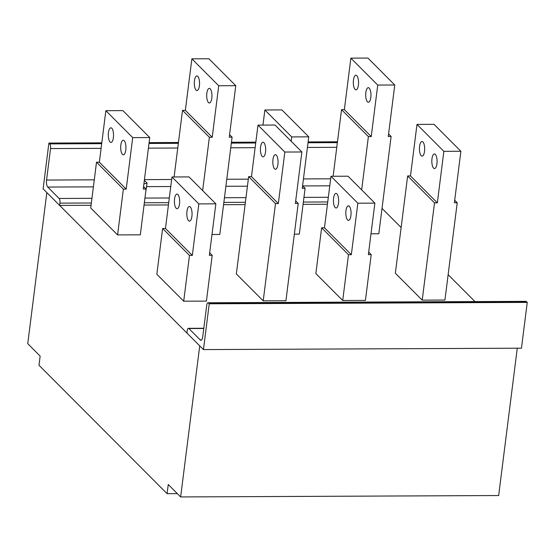 <?xml version="1.0" encoding="UTF-8"?>
<svg xmlns="http://www.w3.org/2000/svg" width="555" height="555" viewBox="0 0 555 555"><rect width="100%" height="100%" fill="white"/><g stroke="black" fill="none" stroke-linecap="round" stroke-linejoin="round"><path stroke-width="0.83" d="M225.17 191.981L226.329 182.824M145.667 192.328L147.082 183.101L143.884 183.976M144.342 180.354L147.082 183.101M203.449 349.588L186.917 333.021L187.208 330.731A3.649 1.311 89.7 0 1 188.429 328.317A3.649 1.311 89.7 0 1 188.88 328.539L200.244 339.931A5.481 1.97 -90.3 0 0 200.917 340.257A5.481 1.97 -90.3 0 0 202.755 336.642L206.731 305.167A3.649 1.311 89.7 0 1 207.958 302.759A3.649 1.311 89.7 0 1 208.402 302.975L209.228 303.807L203.449 349.588L521.464 348.186L527.25 302.406L209.228 303.807M207.958 302.759L525.973 301.358A3.649 1.311 89.7 0 1 526.424 301.573L527.25 302.406M167.09 493.673L38.989 365.245L40.147 356.088L27.75 343.663L46.835 192.578L199.731 345.862L180.646 496.94L168.248 484.515L167.09 493.673L177.336 493.624M333.118 176.261L341.533 109.654L344.371 109.64L350.878 58.136L377.733 85.061L371.233 136.565L368.388 136.579L361.659 189.872M371.004 233.801L378.815 233.766L391.108 136.481L388.264 136.488L394.771 84.984L377.733 85.061M394.771 84.984L367.916 58.06L350.878 58.136M180.646 496.94L498.661 495.539L517.274 348.207M123.37 189.137L117.584 234.918L90.729 207.993L96.508 162.206L99.352 162.199L105.859 110.688L122.891 110.618L149.753 137.543L132.714 137.619L126.207 189.123L123.37 189.137L96.508 162.206M143.565 186.508L146.083 189.033L140.304 234.821L117.584 234.918M146.083 189.033L143.245 189.047L149.753 137.543M174.103 176.962L182.519 110.355L185.363 110.341L191.87 58.837L208.902 58.761L235.764 85.685L218.725 85.761L212.218 137.265L209.381 137.279L202.651 190.573M474.983 301.58L448.135 274.67M401.126 227.543L382.02 208.389M229.576 134.657L232.094 137.182L219.808 234.467L211.996 234.501M232.094 137.182L229.257 137.189L235.764 85.685M262.959 125.097L264.867 109.987L281.905 109.911L308.76 136.842L291.722 136.918L291.181 141.241M191.87 58.837L218.725 85.761M302.579 185.807L305.097 188.332L299.311 234.12L294.337 234.141M305.097 188.332L302.253 188.346L308.76 136.842M344.371 109.64L371.233 136.565M355.075 89.417A7.305 2.629 89.7 0 1 353.348 81.294A7.305 2.629 89.7 0 1 355.908 75.251A7.305 2.629 89.7 0 1 356.81 75.681A7.305 2.629 89.7 0 1 358.53 83.805A7.305 2.629 89.7 0 1 355.97 89.855A7.305 2.629 89.7 0 1 355.075 89.417M367.465 101.849A7.305 2.629 89.7 0 1 365.745 93.726A7.305 2.629 89.7 0 1 368.305 87.676A7.305 2.629 89.7 0 1 369.207 88.113A7.305 2.629 89.7 0 1 370.927 96.237A7.305 2.629 89.7 0 1 368.367 102.28A7.305 2.629 89.7 0 1 367.465 101.849M99.352 162.199L126.207 189.123M105.859 110.688L132.714 137.619M110.05 141.976A7.305 2.629 89.7 0 1 108.329 133.852A7.305 2.629 89.7 0 1 110.889 127.803A7.305 2.629 89.7 0 1 111.784 128.24A7.305 2.629 89.7 0 1 113.511 136.363A7.305 2.629 89.7 0 1 110.951 142.413A7.305 2.629 89.7 0 1 110.05 141.976M122.447 154.401A7.305 2.629 89.7 0 1 120.726 146.284A7.305 2.629 89.7 0 1 123.286 140.235A7.305 2.629 89.7 0 1 124.181 140.672A7.305 2.629 89.7 0 1 125.909 148.795A7.305 2.629 89.7 0 1 123.349 154.838A7.305 2.629 89.7 0 1 122.447 154.401M315.85 273.573L321.636 227.793L348.491 254.717L342.712 300.498L315.85 273.573M341.533 109.654L368.388 136.579M454.705 200.237L457.223 202.762L444.93 300.047L422.216 300.151L395.354 273.22L407.647 175.935L410.485 175.921L416.992 124.417L443.854 151.342L437.347 202.846L434.503 202.859L422.216 300.151M183.705 301.199L156.843 274.274L162.629 228.494L165.466 228.48L171.974 176.976L189.005 176.899L215.867 203.824L198.829 203.9L192.328 255.404L189.484 255.418L183.705 301.199L206.418 301.101L212.204 255.321L209.36 255.328L215.867 203.824M368.693 252.095L371.212 254.62L365.426 300.401L342.712 300.498M295.69 200.938L298.215 203.463L285.922 300.748L263.209 300.852L236.347 273.92L248.64 176.636L251.477 176.622L257.985 125.118L275.023 125.041L301.878 151.973L284.84 152.042L278.339 203.553L275.495 203.56L263.209 300.852M209.679 252.796L212.204 255.321M298.215 203.463L295.371 203.477L301.878 151.973M457.223 202.762L454.385 202.776L460.886 151.265L434.031 124.341L416.992 124.417M264.867 109.987L291.722 136.918M321.636 227.793L324.474 227.779L351.336 254.703L348.491 254.717M410.485 175.921L437.347 202.846M421.19 155.698A7.305 2.629 89.7 0 1 419.462 147.581A7.305 2.629 89.7 0 1 422.022 141.532A7.305 2.629 89.7 0 1 422.924 141.969A7.305 2.629 89.7 0 1 424.644 150.093A7.305 2.629 89.7 0 1 422.084 156.135A7.305 2.629 89.7 0 1 421.19 155.698M433.587 168.13A7.305 2.629 89.7 0 1 431.859 160.006A7.305 2.629 89.7 0 1 434.419 153.957A7.305 2.629 89.7 0 1 435.321 154.394A7.305 2.629 89.7 0 1 437.042 162.518A7.305 2.629 89.7 0 1 434.482 168.567A7.305 2.629 89.7 0 1 433.587 168.13M388.59 133.956L391.108 136.481M182.519 110.355L209.381 137.279M185.363 110.341L212.218 137.265M460.886 151.265L443.854 151.342M371.212 254.62L368.374 254.627L374.875 203.123L357.843 203.199L351.336 254.703M324.474 227.779L330.981 176.275L348.02 176.199L374.875 203.123M257.985 125.118L284.84 152.042M196.061 90.118A7.305 2.629 89.7 0 1 194.34 81.994A7.305 2.629 89.7 0 1 196.9 75.952A7.305 2.629 89.7 0 1 197.795 76.389A7.305 2.629 89.7 0 1 199.523 84.506A7.305 2.629 89.7 0 1 196.963 90.555A7.305 2.629 89.7 0 1 196.061 90.118M208.458 102.55A7.305 2.629 89.7 0 1 206.737 94.426A7.305 2.629 89.7 0 1 209.297 88.377A7.305 2.629 89.7 0 1 210.192 88.814A7.305 2.629 89.7 0 1 211.92 96.938A7.305 2.629 89.7 0 1 209.36 102.987A7.305 2.629 89.7 0 1 208.458 102.55M171.974 176.976L198.829 203.9M165.466 228.48L192.328 255.404M176.164 208.257A7.305 2.629 89.7 0 1 174.443 200.133A7.305 2.629 89.7 0 1 177.003 194.09A7.305 2.629 89.7 0 1 177.905 194.527A7.305 2.629 89.7 0 1 179.626 202.644A7.305 2.629 89.7 0 1 177.066 208.694A7.305 2.629 89.7 0 1 176.164 208.257M188.561 220.689A7.305 2.629 89.7 0 1 186.841 212.565A7.305 2.629 89.7 0 1 189.401 206.516A7.305 2.629 89.7 0 1 190.296 206.953A7.305 2.629 89.7 0 1 192.023 215.076A7.305 2.629 89.7 0 1 189.463 221.126A7.305 2.629 89.7 0 1 188.561 220.689M407.647 175.935L434.503 202.859M162.629 228.494L189.484 255.418M330.981 176.275L357.843 203.199M335.178 207.556A7.305 2.629 89.7 0 1 333.451 199.432A7.305 2.629 89.7 0 1 336.011 193.39A7.305 2.629 89.7 0 1 336.913 193.82A7.305 2.629 89.7 0 1 338.633 201.944A7.305 2.629 89.7 0 1 336.073 207.993A7.305 2.629 89.7 0 1 335.178 207.556M347.576 219.988A7.305 2.629 89.7 0 1 345.848 211.864A7.305 2.629 89.7 0 1 348.408 205.815A7.305 2.629 89.7 0 1 349.31 206.252A7.305 2.629 89.7 0 1 351.031 214.376A7.305 2.629 89.7 0 1 348.471 220.418A7.305 2.629 89.7 0 1 347.576 219.988M248.64 176.636L275.495 203.56M251.477 176.622L278.339 203.553M262.175 156.406A7.305 2.629 89.7 0 1 260.455 148.282A7.305 2.629 89.7 0 1 263.014 142.233A7.305 2.629 89.7 0 1 263.916 142.67A7.305 2.629 89.7 0 1 265.637 150.793A7.305 2.629 89.7 0 1 263.077 156.836A7.305 2.629 89.7 0 1 262.175 156.406M274.572 168.831A7.305 2.629 89.7 0 1 272.852 160.707A7.305 2.629 89.7 0 1 275.412 154.658A7.305 2.629 89.7 0 1 276.307 155.095A7.305 2.629 89.7 0 1 278.034 163.219A7.305 2.629 89.7 0 1 275.474 169.268A7.305 2.629 89.7 0 1 274.572 168.831M337.468 141.796L308.122 141.927M255.827 142.156L231.456 142.267M178.46 142.496L149.108 142.628M101.794 142.836L48.902 143.072L49.728 143.898A3.649 1.311 89.7 0 1 50.533 148.573L46.558 180.049A5.481 1.97 -90.3 0 0 47.765 187.063L59.128 198.461A3.649 1.311 89.7 0 1 59.933 203.137L59.649 205.426L91.069 205.288M144.064 205.052L168.436 204.941M223.568 204.698L245.102 204.608M303.072 204.351L327.45 204.24M48.902 143.072L43.117 188.853L59.649 205.426M526.424 301.573L208.402 302.975M201.59 339.924L200.244 339.931M203.789 328.47L188.88 328.539M337.364 142.628L308.011 142.76M255.723 142.989L231.352 143.1M178.356 143.329L149.004 143.461M101.69 143.669L49.728 143.898M330.662 178.8L303.446 178.918M248.321 179.161L226.78 179.258M171.655 179.501L144.439 179.619M94.281 179.841L46.558 180.049M50.533 148.573L101.1 148.351M148.414 148.143L177.767 148.012M230.755 147.783L255.133 147.672M307.421 147.443L336.774 147.311M328.331 197.268L303.953 197.379M245.983 197.635L224.449 197.726M169.317 197.969L144.945 198.079M91.95 198.315L59.128 198.461M329.774 185.821L302.704 185.939M247.433 186.182L226.142 186.279M170.767 186.522L146.638 186.626M93.393 186.862L47.765 187.063M59.933 203.137L91.36 202.998M144.349 202.762L168.727 202.651M223.859 202.408L245.393 202.318M303.363 202.062L327.734 201.951M188.429 328.317L203.817 328.255"/></g></svg>
